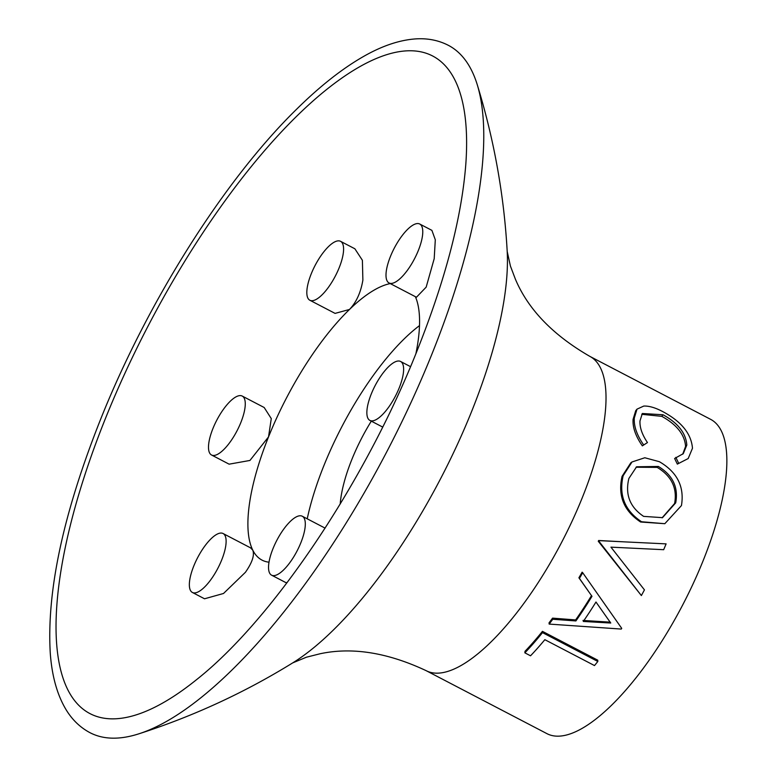 <?xml version="1.0" encoding="UTF-8"?>
<svg xmlns="http://www.w3.org/2000/svg" width="777" height="777" viewBox="0 0 777 777"><rect width="100%" height="100%" fill="white"/><g stroke="black" fill="none" stroke-linecap="round" stroke-linejoin="round"><path stroke-width="1.17" d="M212.908 428.583A33.226 11.422 -62.5 0 0 211.529 454.992A33.226 11.422 -62.5 0 0 240.86 422.484A33.226 11.422 -62.5 0 0 242.239 396.076A33.226 11.422 -62.5 0 0 212.908 428.583M211.529 454.992L229.118 464.17L249.941 460.45L268.521 436.907A155.031 53.302 117.5 0 1 349.495 309.46C356.342 302.302 360.8 292.511 362.878 280.089L362.393 260.285L354.875 248.786L340.569 241.326A33.226 11.422 -62.5 0 0 311.237 273.834A33.226 11.422 -62.5 0 0 309.848 300.243A33.226 11.422 -62.5 0 0 339.18 267.725A33.226 11.422 -62.5 0 0 340.569 241.326M271.562 575.155A33.226 11.422 -62.5 0 0 300.893 542.647A33.226 11.422 -62.5 0 0 302.282 516.239A33.226 11.422 -62.5 0 0 272.95 548.747A33.226 11.422 -62.5 0 0 271.562 575.155L285.878 582.614L287.14 582.565M192.375 592.453L204.536 598.785L223.514 593.482L245.415 572.299C252.253 562.538 254.701 555.137 252.748 550.106L250.524 547.834L223.096 533.527A33.226 11.422 -62.5 0 0 193.764 566.044A33.226 11.422 -62.5 0 0 192.375 592.453A33.226 11.422 -62.5 0 0 221.707 559.935A33.226 11.422 -62.5 0 0 223.096 533.527M268.988 562.189A155.031 53.302 117.5 0 1 262.053 560.13A155.031 53.302 117.5 0 1 252.748 550.106L252.748 550.106A155.031 53.302 117.5 0 1 268.521 436.907L271.28 418.599L264.18 407.507L242.239 396.076M371.27 393.997A33.226 11.422 -62.5 0 0 369.881 420.406A33.226 11.422 -62.5 0 0 399.213 387.888A33.226 11.422 -62.5 0 0 400.602 361.48A33.226 11.422 -62.5 0 0 371.27 393.997M432.197 353.399A387.587 133.265 117.5 0 1 138.908 733.809A387.587 133.265 117.5 0 1 89.996 732.692C80.342 727.573 72.436 720.017 66.278 710.023C57.294 695.221 51.962 676.32 50.282 653.321C46.552 591.161 63.306 513.208 100.544 419.463C147.601 301.398 224.718 179.293 297.057 108.78C319.337 86.839 340.734 69.852 361.237 57.809C380.905 46.212 399.31 39.889 416.462 38.85C428.088 38.219 438.723 40.375 448.368 45.328A387.587 133.265 117.5 0 1 477.282 84.79A387.587 133.265 117.5 0 1 432.197 353.399M309.848 300.243L335.081 313.393L349.495 309.46A155.031 53.302 117.5 0 1 390.258 283.586M389.024 282.945L416.453 297.241L426.175 287.121L434.197 258.692L435.305 239.792L431.895 230.361L419.745 224.029A33.226 11.422 -62.5 0 0 390.413 256.536A33.226 11.422 -62.5 0 0 389.024 282.945A33.226 11.422 -62.5 0 0 418.356 250.437A33.226 11.422 -62.5 0 0 419.745 224.029M415.384 296.688A155.031 53.302 117.5 0 1 415.909 353.642M307.226 518.813A155.031 53.302 117.5 0 1 323.844 465.744A155.031 53.302 117.5 0 1 419.502 325.612M663.675 549.698L610.945 547.154L644.444 589.869A179.4 61.684 117.5 0 1 641.375 595.561L599.038 541.423A179.4 61.684 117.5 0 0 599.407 540.656L666.103 543.881A179.4 61.684 117.5 0 1 663.675 549.698L634.809 548.3M641.375 595.561L598.271 541.268A177.185 60.917 117.5 0 0 598.63 540.501L623.076 541.792M552.554 618.133A177.185 60.917 117.5 0 1 549.009 622.901L549.164 624.086A179.4 61.684 117.5 0 0 552.758 619.259L552.554 618.133L575.631 619.929A177.185 60.917 117.5 0 0 591.501 595.629M552.758 619.259L575.893 620.949A179.4 61.684 117.5 0 0 591.987 596.318L578.904 577.787A177.185 60.917 117.5 0 0 582.128 572.173L582.701 572.727A179.4 61.684 117.5 0 1 579.438 578.399L578.904 577.787M599.145 596.182L621.726 628.37A179.4 61.684 117.5 0 1 621.27 629.069L549.164 624.086M542.433 631.342A177.185 60.917 117.5 0 1 525.009 651.311L524.863 652.845L530.536 655.798A179.4 61.684 117.5 0 0 544.842 639.685L594.492 665.568A179.4 61.684 117.5 0 0 597.824 661.47L597.756 660.188L542.433 631.342L542.501 632.624A179.4 61.684 117.5 0 1 524.863 652.845M703.311 560.227A177.185 60.917 117.5 0 1 546.872 733.614L426.029 670.609A177.185 60.917 117.5 0 0 582.468 497.222A177.185 60.917 117.5 0 0 589.86 356.381L710.702 419.386A177.185 60.917 117.5 0 1 703.311 560.227M664.811 523.698L640.598 522.008C623.834 510.897 617.657 495.677 622.066 476.34L630.769 462.878L632.022 461.956L644.813 457.76L659.333 461.684C677.204 472.095 684.576 486.723 681.448 505.565L664.811 523.698L641.549 521.746C624.805 510.615 618.667 495.27 623.154 475.699L622.066 476.34M682.701 454.205L685.586 446.406C684.712 434.634 676.777 424.611 661.781 416.346L641.753 414.306M686.81 445.056C685.936 433.129 678 423.038 662.995 414.763L642.346 413.5L639.986 420.92C639.646 427.457 642.132 434.664 647.464 442.56L642.356 445.872C635.635 436.237 632.546 427.389 633.08 419.347L635.741 410.674L637.014 409.139L643.783 406.06C649.135 405.856 655.526 407.74 662.975 411.723C681.487 421.639 691.316 433.819 692.472 448.261L688.189 458.547L677.35 464.112L674.63 458.498L683.294 453.642L686.81 445.056L685.586 446.406M688.189 458.547L677.35 464.112M340.2 504.04A88.588 30.458 117.5 0 1 351.787 459.644A88.588 30.458 117.5 0 1 371.309 421.144M662.995 414.763L661.781 416.346M647.464 442.56L642.356 445.872M643.56 444.774C636.849 435.071 633.76 426.136 634.304 417.987L633.08 419.347M634.304 417.987L637.014 409.139M678.544 463.014L675.835 457.352M641.549 521.746L640.598 522.008M623.154 475.699L632.022 461.956M628.884 478.447C624.98 494.483 629.885 507.119 643.618 516.375L662.499 517.657L675.699 502.855C678.544 487.305 672.765 475.174 658.362 466.453L636.596 466.783L628.884 478.447M662.082 517.832L674.611 503.496C677.408 488.141 671.6 476.097 657.196 467.395L635.994 467.239M657.196 467.395L658.362 466.453M674.611 503.496L675.699 502.855M599.038 541.423L598.271 541.268M599.407 540.656L598.63 540.501M575.893 620.949L575.631 619.929M588.208 590.918L579.438 578.399M582.701 572.727L621.726 628.37M583.284 621.445L610.751 623.037L595.978 602.02A179.4 61.684 117.5 0 1 583.284 621.445M582.993 620.444L610.382 622.163M542.501 632.624L597.824 661.47M196.61 679.613A370.872 127.515 117.5 0 1 105.254 418.939A370.872 127.515 117.5 0 1 340.559 78.982A370.872 127.515 117.5 0 1 465.889 163.131C461.926 216.433 445.716 278.817 417.268 350.291C364.967 482.42 272.776 619.492 196.61 679.613M477.282 84.79C494.094 139.588 504.059 195.173 507.206 251.563A268.123 92.191 117.5 0 1 471.736 411.188A268.123 92.191 117.5 0 1 292.774 662.849C244.736 692.56 193.454 716.209 138.908 733.809M369.881 420.406L382.663 427.059M292.735 662.878L306.459 657.196L320.056 653.768C352.078 646.901 387.402 652.515 426.029 670.609M507.206 251.515L510.411 266.025L515.374 279.137C528.078 309.324 552.913 335.072 589.86 356.381M400.602 361.48L410.518 366.657M302.282 516.239L325.107 528.137"/></g></svg>
